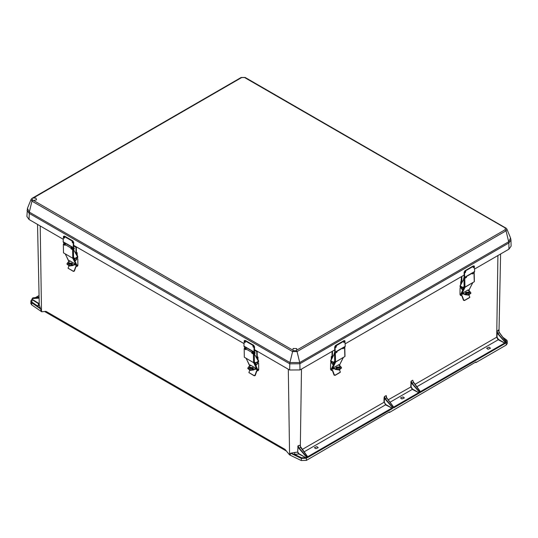 <?xml version="1.0" encoding="UTF-8"?>
<svg xmlns="http://www.w3.org/2000/svg" width="538" height="538" viewBox="0 0 538 538"><rect width="100%" height="100%" fill="white"/><g stroke="black" fill="none" stroke-linecap="round" stroke-linejoin="round"><path stroke-width="0.81" d="M288.314 369.189L289.612 454.267L290.09 454.523L290.587 453.191L294.743 452.431L294.716 454.455L298.704 453.971L297.635 452.155L298.025 445.699L299.108 448.073L306.452 456.54L306.62 458.114L298.859 453.668L297.884 452.162M386.23 395.531L384.414 396.546L385.316 398.739L392.579 407.347L393.271 406.943L393.103 406.506L386.721 397.925L386.23 395.531M419.936 391.025L413.5 382.464L412.7 380.218L413.554 382.437M390.043 402.216L412.33 389.351L410.783 386.802L411.193 381.086L412.088 383.278L419.351 391.886L420.05 391.482L413.5 382.464L411.846 383.5L418.934 391.677L419.99 391.025L412.935 381.328M315.786 448.726L314.407 447.663L316.862 446.601L318.24 447.663L315.786 448.726M401.906 399.001L400.528 397.938L402.989 396.876L404.368 397.938L401.906 399.001M488.033 349.276L486.655 348.214L489.109 347.151L490.488 348.214L488.033 349.276M290.09 454.523L289.41 454.153L289.41 454.731L285.032 449.365L46.019 311.374L41.722 311.737L41.715 311.166L41.513 311.623L31.715 304.911L30.821 303.486L31.063 300.48L32.145 299.296L39.227 303.694M388.86 412.202L389.364 412.498L475.935 361.926L475.935 362.518L506.211 345.04L507.334 343.473L507.092 340.46L503.198 337.709M290.587 453.191L301.24 458.363L306.411 458.235L306.411 460.387L389.364 411.906L389.364 412.498M306.485 457.851L306.29 456.977L307.319 456.567L307.151 456.13L300.755 447.529L299.948 445.289L300.816 447.508M307.386 456.977L307.259 456.11L306.29 456.977M307.326 456.567L307.319 457.717L392.579 408.49L385.712 404.509L384.334 402.256L384.414 396.546L384.078 397.932L392.155 407.138L393.211 406.486L386.829 397.898L385.067 398.961M306.075 457.825L306.088 457.428M307.386 457.266L307.259 456.11L300.863 447.508L298.866 448.295L306.203 456.762M306.411 460.387L301.24 460.521L301.549 457.764L305.934 457.724L298.704 453.971L298.859 453.668M418.934 391.677L419.351 391.886L419.351 393.029L412.491 389.055L411.113 386.802L411.18 382.471L411.846 383.5M393.339 407.347L393.594 407.905L419.351 393.029L419.021 391.893M392.579 408.49L392.249 407.353L392.579 408.49M420.117 391.893L419.99 391.025L420.05 392.632L505.303 343.405L498.444 339.424L497.065 337.171L497.146 331.435L498.033 333.641L505.303 342.262L506.002 341.859L499.23 332.531L498.376 330.023L499.284 332.511M420.057 391.482L420.117 392.182M506.07 342.269L505.942 341.401L504.886 342.054L505.303 342.262L505.303 343.405L504.974 342.269M506.009 341.852L506.07 342.625M393.359 407.522L393.265 406.567L393.332 407.481M392.02 408.201L392.047 407.804M289.612 454.866L290.09 455.121L290.688 453.252L294.716 454.455L301.549 457.764M290.09 455.121L301.24 460.521M418.799 392.74L418.826 392.343M504.752 343.116L504.779 342.719M506.07 342.558L505.942 341.401L499.338 332.511L497.785 333.863L504.886 342.054M505.895 341.395L499.325 332.565L498.43 330.44M289.41 454.173L289.41 454.745M304.091 451.846L385.551 404.811L384.334 402.256M294.743 452.431L297.635 452.135L298.025 445.699L299.948 445.289L300.244 446.345M297.729 446.762L298.866 448.295M386.17 396.271L386.23 396.775M393.164 406.479L386.183 396.95M416.822 386.761L498.282 339.727L497.065 337.171M475.424 362.222L475.935 362.518M302.295 449.432L384.004 402.263L384.078 397.932M415.027 384.347L496.702 337.198L498.175 339.787M410.85 382.471L411.193 381.086L412.7 380.218L412.976 381.247M388.254 399.808L411.113 386.802M497.946 255.537L496.702 337.198L497.146 331.435L498.376 330.023L498.477 330.668M496.803 332.861L497.785 333.863M31.944 299.774L32.246 298.287L33.02 297.864L39.086 297.171M32.031 299.605L32.327 299.37M39.106 298.113L32.226 298.577L39.099 297.729M38.83 298.166L39.099 297.83M40.215 225.98L41.513 311.045L40.572 308.852L31.715 302.76L32.145 299.659L38.655 303.836L38.83 303.546M41.513 311.623L41.715 311.146L41.07 310.749L40.646 308.886L37.815 306.135L32.085 302.188M40.646 308.886L39.254 304.918L37.815 306.135L38.655 303.836L39.234 303.983M473.198 267.561L473.823 266.451M465.491 271.266L464.966 272.363L465.471 271.28M343.789 342.37L344.414 341.253L343.795 342.39M335.443 347.192L336.062 346.082M64.614 237.816L64.002 236.68L64.621 237.796M253.142 345.853L253.647 346.936L253.122 345.847M244.79 341.038L245.409 342.148M72.354 241.501L72.973 242.611M474.637 269.007L508.968 249.161L511.1 246.135L510.965 240.002L508.867 242.981L508.706 241.744L510.542 237.991L510.965 240.002M254.474 349.653L289.673 369.976L299.982 369.969L334.73 349.882M345.228 343.816L464.139 275.073M32.401 200.284L31.93 201.145L31.09 199.43L27.445 208.361L29.287 212.106L289.928 362.551L292.578 351.596L31.93 201.145L29.287 212.106L29.032 219.524L63.188 239.242M73.686 245.301L243.976 343.594M29.032 219.524L26.9 216.498L27.445 208.361M465.397 272.598L465.767 271.28L465.377 271.32L465.014 272.638L465.397 272.598M473.729 266.492L474.119 266.458L473.359 267.81L473.729 266.492M473.844 266.445L473.205 267.588M465.37 270.957L464.529 272.457L464.099 272.221L464.94 270.722L465.37 270.957L473.722 266.128L473.292 265.893L474.334 266.068L473.722 266.128M464.94 270.722L473.292 265.893M464.099 272.221L464.173 276.976L463.648 278.684M466.419 276.962L465.679 277.305L466.197 276.673L472.781 272.867L472.317 273.553M474.113 272.631L474.677 271.502L474.334 266.068M464.045 278.449L464.603 277.326L474.677 271.502M464.603 277.326L464.529 272.457M335.988 347.407L336.358 346.089L335.598 347.447L335.988 347.407M335.443 347.218L336.082 346.075M344.32 341.3L344.71 341.26L343.95 342.619L344.32 341.3M335.961 345.766L335.12 347.266L334.69 347.023L335.53 345.524L335.961 345.766L344.313 340.937L343.883 340.695L344.488 340.635L344.919 340.877L344.313 340.937M335.53 345.524L343.883 340.695M334.69 347.023L334.764 351.778L334.233 353.493M337.01 351.765L336.27 352.108L336.788 351.475L343.372 347.676L342.901 348.355M344.703 347.434L345.268 346.311L344.919 340.877M334.636 353.258L335.194 352.128L345.268 346.311M335.194 352.128L335.12 347.266M244.864 342.356L245.247 342.397L244.884 341.079L244.494 341.038L244.864 342.356M244.77 341.031L245.409 342.168M253.23 345.9L253.6 347.218L253.216 347.178L252.847 345.86L253.23 345.9M244.884 340.715L244.279 340.655L244.709 340.413L245.315 340.48L244.884 340.715L253.237 345.537L253.667 345.295L254.514 346.795L254.447 351.549L255.187 353.036L254.79 353.459L254.017 351.906L254.084 347.037L253.237 345.537M245.315 340.48L253.667 345.295M254.017 351.906L243.943 346.089L244.716 347.649L245.947 348.355M252.161 351.939L254.79 353.459M246.115 348.019L245.913 347.494L252.49 351.294L253.008 351.926L252.295 351.596M244.279 340.655L243.943 346.089M64.076 238.004L64.459 238.045L63.706 236.686L64.076 238.004M72.442 241.549L72.812 242.867L72.422 242.826L72.058 241.508L72.442 241.549M72.966 242.638L72.327 241.495M64.096 236.364L63.491 236.303L64.526 236.121L64.096 236.364L72.448 241.185L72.879 240.943L73.726 242.443L73.659 247.198L74.399 248.677L74.002 249.107L73.222 247.547L73.296 242.685L72.448 241.185M64.526 236.121L72.879 240.943M73.222 247.547L63.154 241.737L63.928 243.297L65.118 243.976M71.325 247.561L74.002 249.107M65.286 243.633L65.125 243.142L71.702 246.942L72.22 247.574L71.46 247.218M63.491 236.303L63.154 241.737M33 200.519L31.85 198.495L32.448 198.045L35.898 198.045L36.503 199.854L33 200.519M296.613 350.715L292.928 350.662L293.096 348.49L296.707 348.584L296.613 350.715M257.265 364.118L258.018 362.901L257.265 364.118M257.763 362.753L257.05 363.997M253.432 354.085L254.461 354.172L258.395 361.213L255.422 362.989L255.005 362.249L253.559 362.605L253.432 354.085L251.757 353.116L252.221 351.139M246.323 347.73L245.859 349.713L244.178 348.745L244.313 357.266L244.178 348.745M253.559 362.605L244.313 357.266M244.79 348.631L245.853 349.243M254.171 354.132L252.08 352.921L252.544 351.327M252.161 352.888L254.326 354.098M252.08 352.921L251.757 353.116M258.395 361.213L258.408 361.65L255.436 363.432L255.422 362.989M258.408 361.65L256.424 365.006L255.436 363.432M254.804 362.37L256.243 364.851M245.853 349.33L244.629 348.496M257.164 363.944L258.018 362.901L257.164 363.944M248.98 368.335L249.619 367.602L253.479 368.268M252.84 369.001L253.506 368.032L249.612 367.138L248.946 368.106L252.84 369.001M254.642 351.953L254.447 351.442M257.81 359.236L257.783 357.299L256.794 357.891M257.783 357.299L257.245 356.486L256.841 356.728L257.298 357.05L256.404 357.642M254.461 350.332L256.76 351.657L256.841 356.728M256.76 351.657L257.171 351.415L254.467 349.855M257.171 351.415L257.245 356.486M255.691 368.248L253.647 369.465L249.928 369.942L247.796 368.12L248.805 366.667L250.957 365.383M255.873 368.611L253.654 369.936L249.935 370.413L247.823 368.355M255.16 369.034L256.155 369.539L255.436 367.972L250.399 365.06L250.553 365.625M249.706 370.352L248.906 372.538L254.232 375.8L254.017 375.524L254.999 375.215L255.214 375.49L254.232 375.8M249.262 372.928L249.04 372.652M255.711 368.705L256.007 368.88M256.962 370.709L255.214 375.49M249.047 372.659L254.017 375.524M250.466 367.279L250.13 369.256M252.154 367.299L253.324 367.972M254.528 362.538L258.146 370.675L256.653 370.749L254.999 375.215M258.146 370.675L258.724 369.714L258.623 363.224M258.603 362.013L258.563 360.756L257.312 358.234L256.76 358.288M256.545 357.911L256.902 357.999M76.43 259.74L77.19 258.522L76.43 259.74M76.934 258.375L76.214 259.619M72.603 249.706L73.632 249.8L77.566 256.834L74.594 258.61L74.177 257.87L72.731 258.227L72.603 249.706L70.922 248.738L71.386 246.76M65.488 243.351L65.024 245.335L63.349 244.366L63.484 252.887L63.349 244.366M72.731 258.227L63.484 252.887M63.961 244.252L65.017 244.864M73.343 249.753L71.251 248.543L71.715 246.949M71.332 248.509L73.491 249.719M71.251 248.543L70.922 248.738M77.566 256.834L77.573 257.278L74.6 259.054L74.594 258.61M77.573 257.278L75.596 260.627L74.6 259.054M73.968 257.991L75.414 260.473M65.024 244.951L63.793 244.118M76.335 259.565L77.19 258.522L76.335 259.565M68.151 263.956L68.79 263.223L72.643 263.889M72.011 264.622L72.677 263.654L68.783 262.759L68.111 263.728L72.011 264.622M73.8 247.48L73.659 247.13M76.981 254.857L76.947 252.921L75.966 253.512M76.947 252.921L76.416 252.107L76.006 252.349L76.396 252.773L75.569 253.27M73.672 245.974L75.932 247.278L76.006 252.349M75.932 247.278L76.335 247.036L73.679 245.503M76.335 247.036L76.416 252.107M74.863 263.869L72.818 265.086L69.099 265.564L66.968 263.741L67.97 262.288L70.122 261.004M75.044 264.232L72.825 265.557L69.106 266.034L66.994 263.976M74.331 264.656L75.32 265.16L74.6 263.593L69.563 260.688L69.718 261.246M68.877 265.974L68.077 268.159L73.403 271.421L73.181 271.145L74.17 270.836L74.385 271.112L73.403 271.421M68.434 268.549L68.212 268.274M74.876 264.326L75.172 264.501M76.127 266.33L74.385 271.112M68.218 268.28L73.181 271.145M69.637 262.9L69.301 264.878M71.325 262.921L72.489 263.593M73.693 258.159L77.317 266.297L75.824 266.371L74.17 270.836M77.317 266.297L77.896 265.335L77.795 258.845M77.775 257.635L77.734 256.377L76.477 253.855L75.925 253.909M75.717 253.532L76.073 253.62M334.206 362.155L334.771 361.946M331.22 362.168L332.464 363.742L331.381 362.061L331.583 363.103M332.37 363.796L331.105 362.39L332.296 363.849L331.381 362.061L332.39 363.802M336.996 351.354L342.894 347.951L342.914 348.806L344.683 347.413M336.694 352.034L337.017 352.208L335.342 353.184L335.577 361.906L334.132 361.603L332.84 364.582L330.648 361.603L330.809 361.26L333.782 362.868M344.824 356.075L344.824 356.56L335.577 361.906M337.017 352.208L336.996 351.375M336.6 351.61L336.613 351.993M330.809 361.26L330.789 360.776L333.762 362.39M334.656 353.217L330.789 360.776M334.602 353.244L335.342 353.184M333.022 364.421L334.367 361.731M334.75 351.112L334.697 351.913M335.793 367.831L339.646 367.165L340.285 367.898M339.653 366.701L335.759 367.602L336.425 368.564L340.325 367.669L339.653 366.701M332.081 351.408L332.013 356.055L331.3 356.613L331.455 358.806M332.383 357.407L331.482 356.869M332.558 357.037L332.013 356.055M332.45 351.2L334.73 349.935M332.497 351.227L332.423 356.297M341.442 367.918L339.33 369.976L335.611 369.498L333.392 368.174M338.315 364.946L340.467 366.23L341.469 367.683L339.337 369.512L335.618 369.034L333.573 367.817M335.039 375.363L334.051 375.053L334.273 374.784L335.255 375.087L335.039 375.363L340.009 372.491M334.051 375.053L332.309 370.272M333.264 368.443L333.56 368.274M335.255 375.087L340.366 372.094L339.565 369.915M335.087 362.013L335.692 362.027L332.148 369.176L331.98 370.46L332.726 370.621L332.383 370.252M338.718 365.188L338.873 364.63L333.836 367.535L333.116 369.102L334.105 368.597M335.947 367.535L337.111 366.862M339.135 368.819L338.799 366.842M334.273 374.784L332.726 370.621M335.692 362.027L343.365 357.4M331.98 370.46L331.126 370.245L330.54 369.283L330.641 362.794M330.655 361.583L330.702 360.325L332.249 357.696M463.621 287.353L464.18 287.144M460.629 287.366L461.712 289.047L460.703 287.305L461.987 288.718L460.797 287.252L460.992 288.301M474.24 281.273L474.005 273.028L472.33 273.997L472.303 273.143M472.303 273.163L466.406 276.552L466.433 277.406L464.751 278.375L464.987 287.097L463.541 286.801L462.25 289.774L460.057 286.794L460.219 286.451L463.191 288.065M474.24 281.751L464.987 287.097M466.016 276.801L466.022 277.191M474.005 273.028L474.099 272.611M460.219 286.451L460.198 285.974L463.171 287.581M464.065 278.408L460.198 285.974M466.103 277.231L466.433 277.406M464.012 278.442L464.751 278.375M462.431 289.619L463.776 286.929M461.9 288.772L460.703 287.305L461.9 288.772M464.16 276.31L464.106 277.104M465.202 293.028L469.062 292.363L469.694 293.096M469.069 291.899L465.168 292.793L465.841 293.761L469.735 292.86L469.069 291.899M461.496 276.606L460.864 284.003M461.792 282.605L460.891 282.067M461.967 282.235L461.429 281.253M461.86 276.397L464.139 275.133M461.907 276.424L461.833 281.495M470.851 293.109L468.746 295.174L465.02 294.696L462.808 293.371M467.724 290.143L469.876 291.428L470.878 292.88L468.753 294.703L465.027 294.232L462.983 293.008M464.449 300.56L463.467 300.251L463.682 299.975L464.664 300.285L464.449 300.56L469.418 297.689M463.467 300.251L461.718 295.47M462.673 293.64L462.969 293.466M464.664 300.285L469.775 297.292L468.975 295.113M464.496 287.205L465.101 287.225L461.557 294.373L461.389 295.658L462.135 295.819L461.792 295.443M468.127 290.385L468.282 289.821L463.245 292.733L462.525 294.299L463.514 293.795M465.357 292.733L466.52 292.06M468.551 294.017L468.215 292.04M463.682 299.975L462.135 295.819M465.101 287.225L472.774 282.598M461.389 295.658L460.535 295.436L459.956 294.474L460.051 287.991M460.071 286.781L460.111 285.523L461.658 282.887M39.254 304.918L37.532 224.433M307.205 456.11L300.157 446.076M307.386 456.89L391.886 408.107L385.551 404.811L385.712 404.509M393.339 407.266L418.665 392.646L412.33 389.351L412.491 389.055M393.271 407.542L393.271 406.943M420.117 391.805L504.617 343.022L498.282 339.727L498.444 339.424M506.211 345.04L506.211 342.888L507.334 341.321M506.433 339.895L502.909 337.319M506.07 342.168L506.07 339.68M386.782 397.898L386.237 396.916M301.495 369.095L300.312 446.527M31.715 304.911L31.715 302.76L30.821 301.334M41.07 310.769L41.07 311.347M35.824 297.527L39.052 295.665M297.406 349.781L505.243 229.645L505.243 227.991L244.595 77.539L241.723 77.546L33.968 197.641M33.894 200.674L292.221 349.787M27.028 210.371L29.119 213.337L289.767 363.789L289.673 369.976M293.042 350.729L292.578 351.596L297.057 351.59L299.72 362.545L289.928 362.551L289.767 363.789L299.881 363.782L299.982 369.969M508.968 249.161L508.867 242.981L299.881 363.782L299.72 362.545L508.706 241.744L506.043 230.789L506.89 229.074L510.542 237.991M506.043 228.199L245.2 77.479L244.595 77.539M506.89 229.074L505.841 227.93L505.243 227.991M296.593 350.729L297.057 351.59L506.043 230.789L505.243 229.645M32.879 197.863L241.125 77.485L241.723 77.546M254.514 346.795L254.084 347.037M73.726 242.443L73.296 242.685M251.744 352.303L245.846 348.9M254.292 354.098L254.42 362.599M255.758 364.502L256.169 364.737M253.654 369.936L253.647 369.465M256.068 369.001L257.117 369.606L253.674 362.659M256.081 369.034L257.13 369.64L257.944 369.424M246.196 358.355L249.78 366.082M249.625 366.176L249.477 365.12L250.365 365.732L249.45 364.912M257.292 370.89L257.13 369.64L257.978 369.519M256.888 370.682L256.545 371.059M70.908 247.924L65.017 244.521M73.464 249.719L73.592 258.22M74.93 260.123L75.333 260.358M72.825 265.557L72.818 265.086M75.233 264.622L76.288 265.227L72.838 258.28M75.246 264.656L76.302 265.261L77.109 265.046M65.367 253.976L68.951 261.703M68.79 261.804L68.649 260.742L69.537 261.36M76.457 266.518L76.302 265.261L77.142 265.14M65.259 253.916L68.649 260.748L69.557 261.347M76.053 266.303L75.71 266.68M344.824 356.56L344.589 347.83M334.717 361.919L334.481 353.217M333.123 364.26L333.533 364.024M335.611 369.498L335.618 369.034M338.879 365.289L339.633 364.851L343.177 357.703M339.485 365.645L339.787 364.69L338.9 365.302M331.126 370.245L331.294 369.088L333.19 368.604M331.294 369.088L333.204 368.57M331.327 368.994L334.771 362.04M339.821 364.475L343.325 357.541M464.126 287.117L463.89 278.415M462.539 289.451L462.942 289.215M465.02 294.696L465.027 294.232M468.289 290.48L469.049 290.043L472.586 282.894M468.894 290.843L469.197 289.888L468.316 290.493M460.535 295.436L460.703 294.279L462.599 293.795M460.703 294.279L462.613 293.761M460.736 294.192L464.186 287.231M469.23 289.666L472.741 282.739M286.472 451.126L44.614 311.495M498.961 331.926L500.629 253.983M31.971 299.592L32.246 298.287L32.946 297.884L39.086 297.158M39.052 295.503L35.474 297.568M31.897 198.448L31.09 199.43M241.125 77.485L245.2 77.479M258.018 362.901L257.709 362.72L258.018 362.901M257.298 364.145L256.989 363.964L257.298 364.145M256.021 364.771L256.424 365.006M244.703 348.516L244.292 348.281M254.407 354.118L253.997 353.883M247.81 368.584L247.796 368.12M257.958 357.044L257.998 359.613M246.095 358.295L249.484 365.127M257.225 358.133L256.814 357.898M248.906 372.538L249.121 372.807M77.19 258.522L76.873 258.341L77.19 258.522M76.47 259.767L76.154 259.585L76.47 259.767M75.185 260.392L75.596 260.627M63.867 244.138L63.464 243.902M73.572 249.74L73.168 249.504M66.974 264.205L66.968 263.741M77.129 252.665L77.169 255.241M76.389 253.754L75.986 253.519M68.077 268.159L68.292 268.428M332.84 364.582L333.244 364.347M345.006 356.311L344.771 347.582M341.462 368.147L341.469 367.683M331.267 359.189L331.3 356.613M339.794 364.683L339.646 365.746M340.151 372.37L340.366 372.094M462.25 289.774L462.66 289.538M474.415 281.502L474.18 272.779M470.871 293.344L470.878 292.88M460.676 284.38L460.716 281.811M469.203 289.874L469.055 290.937M469.56 297.568L469.775 297.292"/></g></svg>
